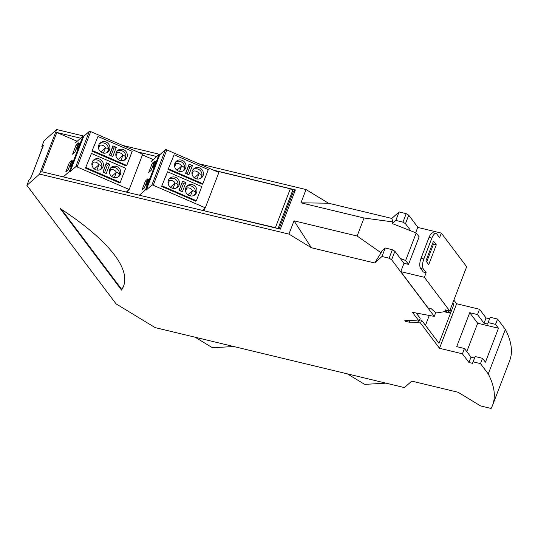 <?xml version="1.0" encoding="UTF-8"?>
<svg xmlns="http://www.w3.org/2000/svg" width="538" height="538" viewBox="0 0 538 538"><rect width="100%" height="100%" fill="white"/><g stroke="black" fill="none" stroke-linecap="round" stroke-linejoin="round"><path stroke-width="0.81" d="M202.429 210.385L205.301 207.823L153.236 185.267A1.184 0.343 21 0 0 151.871 185.052L146.228 190.082L145.509 189.773L139.403 195.213M145.509 189.773L159.08 154.419L159.799 154.729L146.228 190.082M151.413 161.252L159.08 154.419M205.301 207.823L218.872 172.469L166.807 149.914A1.184 0.343 21 0 0 165.442 149.698L159.799 154.729M153.478 165.227A3.362 0.471 -66.6 0 0 153.014 167.594A3.362 0.471 -66.6 0 0 155.078 163.801A3.362 0.471 -66.6 0 0 155.664 161.487A3.362 0.471 -66.6 0 0 153.478 165.227M144.319 188.044L147.842 178.851L145.448 180.99L141.918 190.183L144.319 188.044M151.104 170.371L154.628 161.178L152.234 163.317L148.703 172.51L151.104 170.371M148.293 181.481A3.362 0.471 -66.6 0 0 148.878 179.167A3.362 0.471 -66.6 0 0 146.692 182.907A3.362 0.471 -66.6 0 0 146.228 185.267A3.362 0.471 -66.6 0 0 148.293 181.481A2.569 0.363 -66.6 0 0 147.6 183.048A2.569 0.363 -66.6 0 0 147.513 183.27M155.078 163.794A2.569 0.363 -66.6 0 0 154.386 165.374A2.569 0.363 -66.6 0 0 154.298 165.596M146.8 181.575L145.448 180.99M153.586 163.902L152.234 163.317M161.588 186.41L195.792 201.232L196.357 200.728L201.784 186.585L167.58 171.77L161.588 186.41L167.58 171.77M168.105 169.443L202.308 184.265L202.873 183.761L208.3 169.618L174.097 154.803L168.105 169.443L174.097 154.803M196.357 200.728L162.153 185.913M196.558 192.57A5.931 5.622 -131.7 0 1 187.97 194.877A5.931 5.622 -131.7 0 1 187.224 185.812A5.931 5.622 -131.7 0 1 196.558 192.57M179.033 190.338L182.369 191.784L185.892 182.59L182.557 181.145L179.033 190.338M179.141 185.025A5.931 5.622 -131.7 0 1 170.559 187.332A5.931 5.622 -131.7 0 1 169.813 178.266A5.931 5.622 -131.7 0 1 179.141 185.025M186.578 186.504A5.931 5.622 -131.7 0 1 194.352 195.227M193.848 195.502L195.146 193.828C195.624 192.227 194.756 191.151 192.523 190.6A4.943 4.681 48.3 0 0 186.78 188.112L185.879 187.661M186.78 188.112L185.57 191.266M190.472 195.94L192.523 190.6L187.836 194.776M179.188 190.405L182.557 181.145M182.1 182.812L183.532 183.438L185.892 182.59M183.532 183.438L180.62 191.024M169.161 178.959A5.931 5.622 -131.7 0 1 176.935 187.681M176.43 187.957L177.728 186.282C178.213 184.682 177.338 183.606 175.106 183.054A4.943 4.681 48.3 0 0 169.362 180.566L168.468 180.122M169.362 180.566L168.152 183.72M173.061 188.394L175.106 183.054L170.425 187.231M192.409 165.623L189.073 164.177L185.543 173.364L188.878 174.81L192.409 165.623L190.049 166.464L187.137 174.056M174.884 163.384A5.931 5.622 -131.7 0 1 183.465 161.077A5.931 5.622 -131.7 0 1 184.211 170.149A5.931 5.622 -131.7 0 1 174.884 163.384M203.068 175.596A5.931 5.622 -131.7 0 1 194.487 177.903A5.931 5.622 -131.7 0 1 193.741 168.838A5.931 5.622 -131.7 0 1 203.068 175.596M202.873 183.761L168.67 168.939M185.697 173.431L188.609 165.845L190.049 166.464M188.609 165.845L189.073 164.177M175.677 161.985A5.931 5.622 -131.7 0 1 184.245 169.315C184.722 167.715 183.848 166.639 181.622 166.087A4.943 4.681 48.3 0 0 175.879 163.599L174.978 163.148M176.935 170.264L181.622 166.087L179.571 171.427M182.947 170.983L184.245 169.315A5.931 5.622 -131.7 0 1 183.451 170.714M175.879 163.599L174.668 166.753M200.365 178.529L201.663 176.854A5.931 5.622 -131.7 0 1 200.869 178.26M194.352 177.809L199.04 173.633A4.943 4.681 48.3 0 0 193.29 171.145L192.396 170.694M196.989 178.972L199.04 173.633C201.266 174.184 202.14 175.26 201.663 176.854A5.931 5.622 -131.7 0 0 193.088 169.531M193.29 171.145L192.079 174.299M233.748 346.519L213.135 347.703A1.184 0.343 -159 0 1 211.569 347.212L195.159 337.232M385.981 383.157L365.369 384.34A1.184 0.343 -159 0 1 363.809 383.85L347.393 373.87M292.699 190.351A1.977 0.565 -159 0 0 292.746 190.277A1.977 0.565 -159 0 0 290.318 188.798L219.06 171.649L218.374 172.254M279.094 228.832L293.365 191.662L292.383 191.232M277.043 228.341A1.977 0.565 -159 0 0 275.395 227.688L203.902 210.741M204.131 210.54L205.106 208.004M218.764 172.422L219.06 171.649M203.646 209.302L203.162 210.56M198.643 163.707L306.041 189.551L300.95 202.819L364.024 218.004L357.111 236.014L294.03 220.829L311.401 247.756L288.94 234.097L39.577 174.09L26.9 185.388L116.04 303.849L155.085 327.588L404.455 387.602L411.745 381.099L458.114 392.263L480.575 405.921L491.12 408.456A316.196 90.566 -159 0 0 492.539 405.363A316.196 90.566 -159 0 0 488.255 373.95L480.481 363.614L473.104 361.839L472.485 363.338L468.961 362.491L462.424 353.809L439.519 348.294L420.561 323.103L418.477 322.598L419.041 321.139M409.721 320.453L409.062 322.161A92.092 26.375 21 0 1 418.477 322.598M409.062 322.161L405.497 321.307L404.825 320.413A96.046 27.512 21 0 1 419.082 321.139L412.451 312.322L434.267 316.391L435.625 312.854L435.02 312.053M389.115 258.206L392.37 249.719L385.235 248.005L381.973 256.485L389.115 258.206L391.637 259.74L434.267 316.391M381.973 256.485L374.683 262.988L311.401 247.756M60.189 208.529L121.507 290.049A216.962 62.146 -159 0 0 123.572 286.162A216.962 62.146 -159 0 0 60.189 208.529M294.03 220.829L288.94 234.097M160.129 154.44L122.529 145.394M84.009 136.121L56.672 129.544L44.002 140.842L41.83 146.497L42.623 147.331M39.577 174.09L56.672 129.544M213.687 170.223L295.396 189.887L280.332 229.127L41.756 171.716L56.82 132.476L80.613 138.199M137.567 151.904L156.726 156.518M306.041 189.551L328.503 203.209L391.785 218.441L399.075 211.945L395.82 220.425L402.955 222.147L405.477 223.68L410.884 230.863L392.283 223.573L392.915 221.932L364.024 218.004M357.111 236.014L381.072 252.793L381.698 251.152L385.235 248.005M410.884 230.863L416.21 232.954L405.625 260.526L400.299 258.442L394.892 251.259L392.37 249.719M328.503 203.209L300.95 202.819M473.104 361.839L475.141 356.539L482.519 358.315L485.437 362.188L498.464 328.247L477.67 323.244L469.735 312.699L477.488 314.569L484.025 323.251L487.549 324.098L490.205 317.292L497.583 319.068L505.357 329.404L488.255 373.95M480.481 363.614L482.519 358.315M426.143 272.699L423.46 269.128L420.642 268.455L423.325 272.02L426.143 272.699L424.381 277.292L400.77 271.609L403.957 263.304L400.299 258.442M420.642 268.455A7.902 3.154 -76.5 0 1 421.025 258.28L429.028 237.419A7.902 3.154 -76.5 0 1 433.211 232.84L436.036 233.519A7.902 3.154 -76.5 0 1 436.896 234.131L439.58 237.695L441.342 233.102L417.737 227.419L415.686 232.746M432.734 243.142L433.493 244.151L426.674 261.919M441.342 233.102L466.661 266.747L449.701 310.937L445.121 309.834L446.284 311.388L446.735 310.224M405.477 223.68L408.739 215.193L406.21 213.66L399.075 211.945M408.739 215.193L417.979 227.48M453.864 300.09L456.621 303.755L479.526 309.263L486.056 317.945L489.58 318.799L490.205 317.292M492.539 405.363L509.641 360.816A316.196 90.566 -159 0 0 505.357 329.404M400.77 271.609L428.187 308.045L431.362 308.812L435.693 312.645L436.748 312.901L446.284 311.388M428.712 264.629L425.914 260.91L433.514 241.111L436.311 244.83L428.712 264.629M498.464 328.247L495.545 324.374L488.168 322.598M477.67 323.244L466.789 351.596M469.735 312.699L456.708 346.64L464.462 348.51L470.999 357.192L474.523 358.039L475.141 356.539M495.545 324.374L497.583 319.068M405.847 320.399L405.497 321.307M402.955 222.147L406.21 213.66M391.637 259.74L394.892 251.259M423.46 269.128A7.902 3.154 -76.5 0 1 423.843 258.96L431.853 238.099A7.902 3.154 -76.5 0 1 436.036 233.519M405.625 260.526L408.544 264.407L403.957 263.304M449.701 310.937L424.381 277.292M464.462 348.51L462.424 353.809M470.999 357.192L468.961 362.491M420.561 323.103L421.644 320.271L438.974 343.298L453.897 304.407L452.781 302.921M456.621 303.755L439.519 348.294M453.897 304.407L452.35 304.037M474.523 358.039L472.485 363.338M489.58 318.799L487.549 324.098M486.056 317.945L484.025 323.251M479.526 309.263L477.488 314.569M416.372 313.271L420.171 318.314L419.082 321.139M419.606 319.78L421.644 320.271M425.464 325.342L429.237 315.517M444.153 311.724L449.459 313.002L450.541 310.17L450.178 309.693M447.508 310.413L449.459 313.002M381.072 252.793L374.683 262.988M408.544 264.407L419.129 236.828L416.21 232.954M436.311 244.83L433.493 244.151M392.283 223.573L395.82 220.425M391.785 218.441L392.915 221.932M26.9 185.388L29.072 179.732L30.767 178.219L43.524 144.991L41.83 146.497M61.487 209.383L121.696 289.39L121.42 290.096M123.706 285.806A216.962 62.146 -159 0 1 121.776 289.343L121.696 289.39M121.776 289.343L121.507 290.049M39.24 156.141L42.428 147.291M30.444 178.502L33.188 171.904M295.396 189.887L293.338 191.723M77.149 141.286L56.82 132.476M142.462 154.917L153.269 159.598M127.203 192.281L127.788 190.755M126.316 192.066L129.187 189.511L77.116 166.948A1.184 0.343 21 0 0 75.757 166.733L70.108 171.763L69.395 171.454L63.289 176.901M69.395 171.454L82.966 136.101L83.679 136.41L70.108 171.763M75.3 142.933L82.966 136.101M129.187 189.511L142.758 154.157L90.687 131.595A1.184 0.343 21 0 0 89.328 131.38L83.679 136.41M77.358 146.908A3.362 0.471 -66.6 0 0 76.9 149.275A3.362 0.471 -66.6 0 0 78.958 145.482A3.362 0.471 -66.6 0 0 79.543 143.175A3.362 0.471 -66.6 0 0 77.358 146.908M68.198 169.726L71.729 160.539L69.328 162.671L65.797 171.864L68.198 169.726M74.984 152.052L78.514 142.859L76.114 144.998L72.583 154.191L74.984 152.052M72.173 163.162A3.362 0.471 -66.6 0 0 72.758 160.849A3.362 0.471 -66.6 0 0 70.572 164.588A3.362 0.471 -66.6 0 0 70.115 166.955A3.362 0.471 -66.6 0 0 72.173 163.162M78.965 145.475A2.569 0.363 -66.6 0 0 78.266 147.056A2.569 0.363 -66.6 0 0 78.185 147.278M70.68 163.263L69.328 162.671M77.465 145.583L76.114 144.998M72.179 163.155A2.569 0.363 -66.6 0 0 71.48 164.729A2.569 0.363 -66.6 0 0 71.399 164.951M85.468 168.098L119.678 182.913L120.236 182.409L125.67 168.273L91.467 153.451L85.468 168.098L91.467 153.451M91.985 151.124L126.188 165.946L126.753 165.442L132.18 151.299L97.977 136.484L91.985 151.124L97.977 136.484M120.236 182.409L86.033 167.594M120.438 174.251A5.931 5.622 -131.7 0 1 111.857 176.558A5.931 5.622 -131.7 0 1 111.11 167.493A5.931 5.622 -131.7 0 1 120.438 174.251M102.913 172.019L106.248 173.465L109.779 164.272L106.443 162.826L102.913 172.019M103.02 166.706A5.931 5.622 -131.7 0 1 94.439 169.013A5.931 5.622 -131.7 0 1 93.693 159.947A5.931 5.622 -131.7 0 1 103.02 166.706M110.458 168.186A5.931 5.622 -131.7 0 1 118.239 176.908M117.735 177.184L119.026 175.509C119.51 173.915 118.636 172.839 116.41 172.281A4.943 4.681 48.3 0 0 110.66 169.793L109.765 169.349M110.66 169.793L109.449 172.954M114.359 177.621L116.41 172.281L111.722 176.457M103.067 172.086L106.443 162.826M105.979 164.493L107.418 165.119L109.779 164.272M107.418 165.119L104.507 172.705M93.04 160.64A5.931 5.622 -131.7 0 1 100.821 169.362M100.317 169.638L101.615 167.964C102.092 166.37 101.218 165.294 98.992 164.736A4.943 4.681 48.3 0 0 93.242 162.247L92.348 161.803M93.242 162.247L92.032 165.408M96.941 170.075L98.992 164.736L94.305 168.912M116.289 147.304L112.953 145.859L109.429 155.052L112.765 156.497L116.289 147.304L113.928 148.152L111.016 155.738M98.763 145.072A5.931 5.622 -131.7 0 1 107.351 142.765A5.931 5.622 -131.7 0 1 108.098 151.83A5.931 5.622 -131.7 0 1 98.763 145.072M126.955 157.284A5.931 5.622 -131.7 0 1 118.367 159.591A5.931 5.622 -131.7 0 1 117.62 150.526A5.931 5.622 -131.7 0 1 126.955 157.284M126.753 165.442L92.549 150.627M109.584 155.119L112.496 147.526L113.928 148.152M112.496 147.526L112.953 145.859M99.557 143.666A5.931 5.622 -131.7 0 1 108.125 150.996C108.609 149.396 107.734 148.32 105.502 147.768A4.943 4.681 48.3 0 0 99.759 145.28L98.864 144.83M100.821 151.945L105.502 147.768L103.457 153.108M106.833 152.671L108.125 150.996A5.931 5.622 -131.7 0 1 107.331 152.395M99.759 145.28L98.548 148.434M124.244 160.21L125.542 158.542A5.931 5.622 -131.7 0 1 124.749 159.941M118.239 159.49L122.92 155.314A4.943 4.681 48.3 0 0 117.176 152.826L116.275 152.375M120.868 160.654L122.92 155.314C125.152 155.865 126.026 156.941 125.542 158.542A5.931 5.622 -131.7 0 0 116.975 151.212M117.176 152.826L115.966 155.98M165.442 149.698L151.871 185.052M166.807 149.914L153.236 185.267M290.318 188.798L275.395 227.688M423.843 258.96L421.025 258.28M431.853 238.099L429.028 237.419M89.328 131.38L75.757 166.733M90.687 131.595L77.116 166.948M292.746 190.277L278.045 228.583"/></g></svg>

